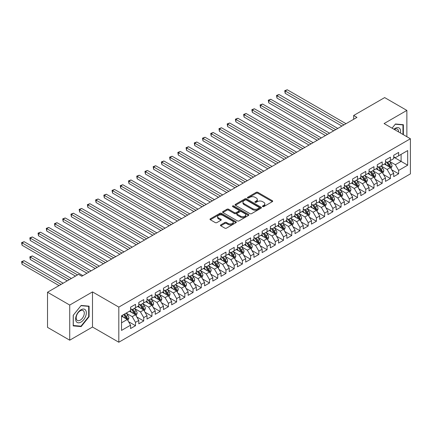 <?xml version="1.0" encoding="UTF-8"?>
<svg xmlns="http://www.w3.org/2000/svg" width="432" height="432" viewBox="0 0 432 432"><rect width="100%" height="100%" fill="white"/><g stroke="black" fill="none" stroke-linecap="round" stroke-linejoin="round"><path stroke-width="0.65" d="M262.656 206.604A0.799 0.459 0 0 0 263.785 206.604L272.36 201.658A1.139 0.659 0 0 0 272.695 201.188A1.139 0.659 0 0 0 272.36 200.723L257.834 192.337A1.139 0.659 0 0 0 256.219 192.337L247.644 197.289A0.799 0.459 0 0 0 247.406 197.613A0.799 0.459 0 0 0 247.644 197.937A0.799 0.459 0 0 0 248.773 197.937L249.885 197.3A3.65 2.111 0 0 1 255.047 197.3L256.257 197.996A3.65 2.111 0 0 1 257.332 199.487A3.65 2.111 0 0 1 256.257 200.977L255.15 201.62A0.799 0.459 0 0 0 254.918 201.944A0.799 0.459 0 0 0 255.15 202.273A0.799 0.459 0 0 0 256.279 202.273L257.391 201.631A3.65 2.111 0 0 1 262.553 201.631L263.763 202.333A3.65 2.111 0 0 1 264.838 203.823A3.65 2.111 0 0 1 263.763 205.313L262.656 205.956A0.799 0.459 0 0 0 262.424 206.28A0.799 0.459 0 0 0 262.656 206.604L262.656 205.956M220.784 224.861A1.139 0.659 0 0 0 220.45 225.326A1.139 0.659 0 0 0 220.784 225.796L224.861 228.145A1.139 0.659 0 0 0 226.476 228.145L236.002 222.647A1.139 0.659 0 0 0 236.336 222.183A1.139 0.659 0 0 0 236.002 221.719L221.47 213.327A1.139 0.659 0 0 0 219.856 213.327L210.335 218.83A1.139 0.659 0 0 0 210.001 219.294A1.139 0.659 0 0 0 210.335 219.758L215.255 222.604A1.139 0.659 0 0 0 216.869 222.604L220.946 220.25A1.139 0.659 0 0 0 221.281 219.78A1.139 0.659 0 0 0 220.946 219.316L218.506 217.906A3.051 1.76 0 0 1 217.609 216.659A3.051 1.76 0 0 1 219.494 215.033A3.051 1.76 0 0 1 222.826 215.411L232.389 220.936A3.051 1.76 0 0 1 233.28 222.183A3.051 1.76 0 0 1 231.395 223.808A3.051 1.76 0 0 1 228.069 223.43L226.476 222.507A1.139 0.659 0 0 0 224.861 222.507L220.784 224.861L220.784 225.796M69.719 305.057L69.719 340.189L92.497 327.035L92.497 291.908L69.719 305.057L47.52 292.237L78.521 274.342L81.81 276.237L356.951 117.385L353.662 115.49L353.662 119.286M92.497 291.908L118.811 307.098L410.4 138.753L410.4 173.88L118.811 342.23L118.811 307.098M406.863 136.712L406.863 110.408L384.086 123.557L410.4 138.753M406.863 110.408L384.664 97.589L353.662 115.49M249.966 213.656A1.139 0.659 0 0 0 251.575 213.656L261.101 208.154A1.139 0.659 0 0 0 261.436 207.689A1.139 0.659 0 0 0 261.101 207.225L246.575 198.833A1.139 0.659 0 0 0 244.96 198.833L235.435 204.336A1.139 0.659 0 0 0 235.1 204.8A1.139 0.659 0 0 0 235.435 205.265L249.966 213.656M232.972 206.777A0.799 0.459 0 0 1 233.782 206.89L233.782 205.94L248.551 214.472A1.139 0.659 0 0 1 248.886 214.936A1.139 0.659 0 0 1 248.551 215.401L239.026 220.903A1.139 0.659 0 0 1 237.411 220.903L222.885 212.512L222.885 211.583A1.139 0.659 0 0 0 222.55 212.047A1.139 0.659 0 0 0 222.885 212.512M222.885 211.583L226.962 209.228A1.139 0.659 0 0 1 228.577 209.228L234.468 212.63A1.139 0.659 0 0 0 236.083 212.63L238.783 211.07A1.139 0.659 0 0 0 239.117 210.6A1.139 0.659 0 0 0 238.783 210.136L232.648 206.593A0.799 0.459 0 0 1 232.416 206.269A0.799 0.459 0 0 1 232.907 205.843A0.799 0.459 0 0 1 233.782 205.94M393.709 157.124L401.107 161.395L401.107 154.37L407.684 150.574L398.639 155.795L398.639 152.426L393.709 155.272L393.709 158.641L390.42 160.542L390.42 157.172L385.484 160.018L385.484 163.388L382.196 165.289L382.196 161.919L377.26 164.765L377.26 168.14L373.972 170.035L373.972 166.666L369.036 169.517L369.036 172.886L365.747 174.782L365.747 171.412L360.817 174.263L360.817 177.633L357.529 179.534L357.529 176.159L352.593 179.01L352.593 182.38L349.304 184.28L349.304 180.911L344.369 183.757L344.369 187.126L341.08 189.027L341.08 185.657L336.145 188.503L336.145 191.873L332.856 193.774L332.856 190.404L327.926 193.25L327.926 196.625L324.632 198.52L324.632 195.151L319.702 198.002L319.702 201.371L316.413 203.267L316.413 199.897L311.477 202.748L311.477 206.118L308.189 208.019L308.189 204.644L303.253 207.495L303.253 210.865L299.965 212.765L299.965 209.396L295.029 212.242L295.029 215.611L291.74 217.512L291.74 214.142L286.81 216.988L286.81 220.358L283.522 222.259L283.522 218.889L278.586 221.735L278.586 225.11L275.297 227.005L275.297 223.636L270.362 226.487L270.362 229.856L267.073 231.752L267.073 228.382L262.138 231.233L262.138 234.603L258.849 236.504L258.849 233.129L253.919 235.98L253.919 239.35L250.625 241.25L250.625 237.881L245.695 240.727L245.695 244.096L242.406 245.997L242.406 242.627L237.47 245.473L237.47 248.843L234.182 250.744L234.182 247.374L229.246 250.22L229.246 253.595L225.958 255.49L225.958 252.121L221.022 254.972L221.022 258.341L217.733 260.237L217.733 256.867L212.803 259.718L212.803 263.088L209.515 264.989L209.515 261.614L204.579 264.465L204.579 267.835L201.29 269.735L201.29 266.366L196.355 269.212L196.355 272.581L193.066 274.482L193.066 271.112L188.131 273.958L188.131 277.333L184.842 279.229L184.842 275.859L179.912 278.705L179.912 282.08L176.618 283.975L176.618 280.606L171.688 283.457L171.688 286.826L168.399 288.727L168.399 285.352L163.463 288.203L163.463 291.573L160.175 293.474L160.175 290.099L155.239 292.95L155.239 296.32L151.951 298.22L151.951 294.851L147.015 297.697L147.015 301.066L143.726 302.967L143.726 299.597L138.796 302.443L138.796 305.818L135.508 307.714L135.508 304.344L130.572 307.19L130.572 310.565L121.527 315.787L121.527 330.41L130.572 325.188L127.283 319.491L121.527 316.165M407.684 150.574L407.684 165.197L398.639 170.419L395.35 164.722L389.389 161.276M391.694 169.776L398.639 173.788L398.639 170.419M398.639 173.788L393.709 176.634L393.709 173.264L390.42 175.165L387.131 169.468L381.17 166.023M383.47 174.523L390.42 178.535L390.42 175.165M390.42 178.535L385.484 181.386L385.484 178.011L382.196 179.912L378.907 174.215L372.946 170.775M375.246 179.269L382.196 183.281L382.196 179.912M382.196 183.281L377.26 186.133L377.26 182.763L373.972 184.658L370.683 178.961L364.721 175.522M367.022 184.021L373.972 188.028L373.972 184.658M373.972 188.028L369.036 190.879L369.036 187.51L365.747 189.405L362.459 183.708L356.497 180.268M358.803 188.768L365.747 192.78L365.747 189.405M365.747 192.78L360.817 195.626L360.817 192.256L357.529 194.157L354.235 188.46L348.273 185.015M350.579 193.514L357.529 197.527L357.529 194.157M357.529 197.527L352.593 200.372L352.593 197.003L349.304 198.904L346.016 193.207L340.054 189.761M342.355 198.261L349.304 202.273L349.304 198.904M349.304 202.273L344.369 205.119L344.369 201.749L341.08 203.65L337.792 197.953L331.83 194.508M334.13 203.008L341.08 207.02L341.08 203.65M341.08 207.02L336.145 209.871L336.145 206.496L332.856 208.397L329.567 202.7L323.606 199.26M325.906 207.754L332.856 211.766L332.856 208.397M332.856 211.766L327.926 214.618L327.926 211.248L324.632 213.143L321.343 207.446L315.382 204.007M317.687 212.506L324.632 216.513L324.632 213.143M324.632 216.513L319.702 219.364L319.702 215.995L316.413 217.89L313.124 212.193L307.157 208.753M309.463 217.253L316.413 221.265L316.413 217.89M316.413 221.265L311.477 224.111L311.477 220.741L308.189 222.642L304.9 216.945L298.939 213.5M301.239 221.999L308.189 226.012L308.189 222.642M308.189 226.012L303.253 228.857L303.253 225.488L299.965 227.389L296.676 221.692L290.714 218.246M293.015 226.746L299.965 230.758L299.965 227.389M299.965 230.758L295.029 233.604L295.029 230.234L291.74 232.135L288.452 226.438L282.49 222.993M284.796 231.493L291.74 235.505L291.74 232.135M291.74 235.505L286.81 238.356L286.81 234.981L283.522 236.882L280.228 231.185L274.266 227.745M276.572 236.239L283.522 240.251L283.522 236.882M283.522 240.251L278.586 243.103L278.586 239.733L275.297 241.628L272.009 235.931L266.047 232.492M268.348 240.991L275.297 244.998L275.297 241.628M275.297 244.998L270.362 247.849L270.362 244.48L267.073 246.375L263.785 240.678L257.823 237.238M260.123 245.738L267.073 249.75L267.073 246.375M267.073 249.75L262.138 252.596L262.138 249.226L258.849 251.127L255.56 245.43L249.599 241.985M251.899 250.484L258.849 254.497L258.849 251.127M258.849 254.497L253.919 257.342L253.919 253.973L250.625 255.874L247.336 250.177L241.375 246.731M243.68 255.231L250.625 259.243L250.625 255.874M250.625 259.243L245.695 262.089L245.695 258.719L242.406 260.62L239.117 254.923L233.15 251.478M235.456 259.978L242.406 263.99L242.406 260.62M242.406 263.99L237.47 266.841L237.47 263.466L234.182 265.367L230.893 259.67L224.932 256.23M227.232 264.724L234.182 268.736L234.182 265.367M234.182 268.736L229.246 271.588L229.246 268.218L225.958 270.113L222.669 264.416L216.707 260.977M219.008 269.476L225.958 273.483L225.958 270.113M225.958 273.483L221.022 276.334L221.022 272.965L217.733 274.86L214.445 269.163L208.483 265.723M210.789 274.223L217.733 278.235L217.733 274.86M217.733 278.235L212.803 281.081L212.803 277.711L209.515 279.612L206.221 273.915L200.259 270.47M202.565 278.969L209.515 282.982L209.515 279.612M209.515 282.982L204.579 285.827L204.579 282.458L201.29 284.359L198.002 278.662L192.04 275.216M194.341 283.716L201.29 287.728L201.29 284.359M201.29 287.728L196.355 290.574L196.355 287.204L193.066 289.105L189.778 283.408L183.816 279.963M186.116 288.463L193.066 292.475L193.066 289.105M193.066 292.475L188.131 295.326L188.131 291.951L184.842 293.852L181.553 288.155L175.592 284.715M177.892 293.209L184.842 297.221L184.842 293.852M184.842 297.221L179.912 300.073L179.912 296.703L176.618 298.598L173.329 292.901L167.368 289.462M169.673 297.961L176.618 301.968L176.618 298.598M176.618 301.968L171.688 304.819L171.688 301.45L168.399 303.345L165.11 297.648L159.143 294.208M161.449 302.708L168.399 306.72L168.399 303.345M168.399 306.72L163.463 309.566L163.463 306.196L160.175 308.097L156.886 302.4L150.925 298.955M153.225 307.454L160.175 311.467L160.175 308.097M160.175 311.467L155.239 314.312L155.239 310.943L151.951 312.844L148.662 307.147L142.7 303.701M145.001 312.201L151.951 316.213L151.951 312.844M151.951 316.213L147.015 319.059L147.015 315.689L143.726 317.59L140.438 311.893L134.476 308.448M136.782 316.948L143.726 320.96L143.726 317.59M143.726 320.96L138.796 323.811L138.796 320.436L135.508 322.337L132.214 316.64L126.252 313.2M128.558 321.694L135.508 325.706L135.508 322.337M135.508 325.706L130.572 328.558L130.572 325.188M130.572 308.664L132.214 309.614L135.508 307.714M121.527 322.812L127.283 319.491M138.796 303.917L140.438 304.868L143.726 302.967M132.214 316.64L135.508 314.739L129.422 311.229M138.796 320.436L135.508 314.739M147.015 299.171L148.662 300.121L151.951 298.22M140.438 311.893L143.726 309.992L137.641 306.482M147.015 315.689L143.726 309.992M155.239 294.424L156.886 295.369L160.175 293.474M148.662 307.147L151.951 305.246L145.865 301.73M155.239 310.943L151.951 305.246M163.463 289.672L165.11 290.623L168.399 288.727M156.886 302.4L160.175 300.499L154.089 296.984M163.463 306.196L160.175 300.499M171.688 284.926L173.329 285.876L176.618 283.975M165.11 297.648L168.399 295.753L162.313 292.237M171.688 301.45L168.399 295.753M179.912 280.179L181.553 281.129L184.842 279.229M173.329 292.901L176.618 291.006L170.537 287.491M179.912 296.703L176.618 291.006M188.131 275.432L189.778 276.383L193.066 274.482M181.553 288.155L184.842 286.254L178.756 282.744M188.131 291.951L184.842 286.254M196.355 270.686L198.002 271.636L201.29 269.735M189.778 283.408L193.066 281.507L186.98 277.997M196.355 287.204L193.066 281.507M204.579 265.939L206.221 266.884L209.515 264.989M198.002 278.662L201.29 276.761L195.205 273.245M204.579 282.458L201.29 276.761M212.803 261.187L214.445 262.138L217.733 260.237M206.221 273.915L209.515 272.014L203.429 268.499M212.803 277.711L209.515 272.014M221.022 256.441L222.669 257.391L225.958 255.49M214.445 269.163L217.733 267.268L211.648 263.752M221.022 272.965L217.733 267.268M229.246 251.694L230.893 252.644L234.182 250.744M222.669 264.416L225.958 262.521L219.872 259.006M229.246 268.218L225.958 262.521M237.47 246.947L239.117 247.898L242.406 245.997M230.893 259.67L234.182 257.769L228.096 254.259M237.47 263.466L234.182 257.769M245.695 242.201L247.336 243.151L250.625 241.25M239.117 254.923L242.406 253.022L236.32 249.512M245.695 258.719L242.406 253.022M253.919 237.454L255.56 238.399L258.849 236.504M247.336 250.177L250.625 248.276L244.544 244.76M253.919 253.973L250.625 248.276M262.138 232.702L263.785 233.653L267.073 231.752M255.56 245.43L258.849 243.529L252.763 240.014M262.138 249.226L258.849 243.529M270.362 227.956L272.009 228.906L275.297 227.005M263.785 240.678L267.073 238.783L260.987 235.267M270.362 244.48L267.073 238.783M278.586 223.209L280.228 224.159L283.522 222.259M272.009 235.931L275.297 234.036L269.212 230.521M278.586 239.733L275.297 234.036M286.81 218.462L288.452 219.413L291.74 217.512M280.228 231.185L283.522 229.284L277.436 225.774M286.81 234.981L283.522 229.284M295.029 213.716L296.676 214.661L299.965 212.765M288.452 226.438L291.74 224.537L285.655 221.027M295.029 230.234L291.74 224.537M303.253 208.964L304.9 209.914L308.189 208.019M296.676 221.692L299.965 219.791L293.879 216.275M303.253 225.488L299.965 219.791M311.477 204.217L313.124 205.168L316.413 203.267M304.9 216.945L308.189 215.044L302.103 211.529M311.477 220.741L308.189 215.044M319.702 199.471L321.343 200.421L324.632 198.52M313.124 212.193L316.413 210.298L310.327 206.782M319.702 215.995L316.413 210.298M327.926 194.724L329.567 195.674L332.856 193.774M321.343 207.446L324.632 205.551L318.551 202.036M327.926 211.248L324.632 205.551M336.145 189.977L337.792 190.928L341.08 189.027M329.567 202.7L332.856 200.799L326.77 197.289M336.145 206.496L332.856 200.799M344.369 185.231L346.016 186.176L349.304 184.28M337.792 197.953L341.08 196.052L334.994 192.542M344.369 201.749L341.08 196.052M352.593 180.479L354.235 181.429L357.529 179.534M346.016 193.207L349.304 191.306L343.219 187.79M352.593 197.003L349.304 191.306M360.817 175.732L362.459 176.683L365.747 174.782M354.235 188.46L357.529 186.559L351.443 183.044M360.817 192.256L357.529 186.559M369.036 170.986L370.683 171.936L373.972 170.035M362.459 183.708L365.747 181.813L359.662 178.297M369.036 187.51L365.747 181.813M377.26 166.239L378.907 167.189L382.196 165.289M370.683 178.961L373.972 177.066L367.886 173.551M377.26 182.763L373.972 177.066M385.484 161.492L387.131 162.443L390.42 160.542M378.907 174.215L382.196 172.314L376.11 168.804M385.484 178.011L382.196 172.314M393.709 156.746L395.35 157.691L398.639 155.795M387.131 169.468L390.42 167.567L384.334 164.057M393.709 173.264L390.42 167.567M47.52 292.237L47.52 327.37L69.719 340.189M92.497 327.035L118.811 342.23M395.35 164.722L401.107 161.395L407.684 165.197M403.369 134.692L403.369 124.702L395.437 123.995L392.078 128.169M89.084 316.732L89.084 306.153L81.151 305.44L73.213 315.311L73.213 325.895L81.151 326.603L89.084 316.732L88.673 316.494M262.975 206.717L263.763 206.264A3.65 2.111 0 0 0 264.838 204.773L264.838 203.823M257.332 199.487L257.332 200.437A3.65 2.111 0 0 1 256.257 201.928L255.469 202.387M272.36 200.723L272.36 201.658L257.834 193.282A1.139 0.659 0 0 0 256.219 193.282L247.963 198.05M261.085 208.165L246.575 199.784A1.139 0.659 0 0 0 244.96 199.784L235.451 205.276M259.087 208.013A0.799 0.459 0 0 0 259.319 207.689A0.799 0.459 0 0 0 259.087 207.365L246.332 200A0.799 0.459 0 0 0 245.203 200L244.031 200.675A3.65 2.111 0 0 0 242.962 202.165A3.65 2.111 0 0 0 244.031 203.661L252.747 208.694A3.65 2.111 0 0 0 257.915 208.694L259.087 208.013L259.087 208.964A0.799 0.459 0 0 0 259.319 208.64L259.319 207.689M242.962 202.165L242.962 203.116A3.65 2.111 0 0 0 244.031 204.606L244.031 203.661M259.087 208.964L257.915 209.639A3.65 2.111 0 0 1 252.747 209.639L244.031 204.606M222.901 212.522L226.962 210.179L226.962 209.228M239.117 210.6L239.117 211.55A1.139 0.659 0 0 1 238.783 212.02L236.083 213.581A1.139 0.659 0 0 1 234.468 213.581L228.577 210.179A1.139 0.659 0 0 0 226.962 210.179M233.782 206.89L248.535 215.411M240.581 216.157A3.051 1.76 0 0 0 243.907 216.54A3.051 1.76 0 0 0 245.792 214.915A3.051 1.76 0 0 0 244.901 213.667L241.531 211.723A1.139 0.659 0 0 0 239.917 211.723L237.211 213.284A1.139 0.659 0 0 0 236.876 213.748A1.139 0.659 0 0 0 237.211 214.213L240.581 216.157L240.581 217.107A3.051 1.76 0 0 0 243.907 217.49A3.051 1.76 0 0 0 245.792 215.86L245.792 214.915M236.876 213.748L236.876 214.699A1.139 0.659 0 0 0 237.211 215.163L237.211 214.213M240.581 217.107L237.211 215.163M233.28 222.183L233.28 223.133A3.051 1.76 0 0 1 231.395 224.759A3.051 1.76 0 0 1 228.069 224.381L226.476 223.457A1.139 0.659 0 0 0 224.861 223.457L220.801 225.801M217.609 216.659L217.609 217.609A3.051 1.76 0 0 0 218.506 218.857L218.506 217.906M220.93 220.255L218.506 218.857M235.985 222.658L221.47 214.277A1.139 0.659 0 0 0 219.856 214.277L210.346 219.769M80.314 326.117L81.151 326.603M391.025 168.62L392.045 166.136A3.083 1.777 -120 0 0 391.063 163.512L389.313 161.179M386.532 165.326L385.204 163.55M285.19 112.32L325.458 135.572L268.742 102.827L268.742 100.451L270.799 99.268L329.567 133.196M389.837 167.233L390.382 166.266A3.083 1.777 -120 0 0 389.502 164.414L387.752 162.081M386.759 162.227L388.913 165.105A1.571 0.907 60 0 1 389.2 165.58L390.382 166.266M386.213 161.914L388.514 164.981A3.083 1.777 60 0 1 389.394 166.833L389.459 167.011M343.958 124.886L285.19 90.958L287.242 89.77L346.016 123.703M341.901 126.074L285.19 93.334L285.19 90.958L284.737 90.698L287.242 89.77M285.19 93.334L284.737 90.698M382.806 173.372L383.821 170.883A3.083 1.777 -120 0 0 382.838 168.259L381.094 165.926M378.308 170.073L376.979 168.302M276.966 117.067L317.234 140.319L260.518 107.573L260.518 105.203L262.575 104.015L321.343 137.943M381.613 171.979L382.158 171.013A3.083 1.777 -120 0 0 381.278 169.16L379.528 166.828M378.535 166.973L380.689 169.852A1.571 0.907 60 0 1 380.975 170.332L382.158 171.013M377.989 166.66L380.29 169.727A3.083 1.777 60 0 1 381.17 171.585L381.235 171.763M374.582 178.119L375.602 175.63A3.083 1.777 -120 0 0 374.614 173.005L372.87 170.672M370.084 174.82L368.761 173.048M268.742 121.819L309.01 145.066L252.299 112.32L252.299 109.949L254.351 108.761L313.124 142.69M373.394 176.726L373.934 175.759A3.083 1.777 -120 0 0 373.054 173.907L371.309 171.574M370.31 171.72L372.47 174.598A1.571 0.907 60 0 1 372.751 175.079L373.934 175.759M369.77 171.407L372.065 174.479A3.083 1.777 60 0 1 372.951 176.332L373.01 176.51M335.734 129.638L276.966 95.704L279.023 94.516L337.792 128.45M333.677 130.82L276.966 98.08L276.966 95.704L276.512 95.445L279.023 94.516M276.966 98.08L276.512 95.445M327.51 134.384L268.288 100.192L270.799 99.268M268.742 102.827L268.288 100.192M400.448 133.007A7.56 4.363 120 0 0 399.897 128.72A7.56 4.363 120 0 0 393.952 129.254M398.563 131.917A5.724 3.305 120 0 0 398.023 129.686A5.724 3.305 120 0 0 397.381 129.087A5.724 3.305 120 0 0 394.34 129.481M395.253 124.216L402.959 124.913L402.959 134.455M402.451 124.621L402.959 124.913M392.094 128.18L395.269 124.227M76.356 321.689A7.56 4.363 120 0 0 83.657 319.729A7.56 4.363 120 0 0 85.617 310.171A7.56 4.363 120 0 0 78.316 312.125A7.56 4.363 120 0 0 76.356 321.689M76.734 319.853A5.724 3.305 120 0 0 77.377 320.452A5.724 3.305 120 0 0 82.701 317.779A5.724 3.305 120 0 0 83.743 311.137A5.724 3.305 120 0 0 83.101 310.538A5.724 3.305 120 0 0 77.771 313.211A5.724 3.305 120 0 0 76.734 319.853M80.989 305.678L88.673 306.364L88.673 316.613L80.989 326.182L73.3 325.49L73.3 315.241L80.973 305.667M88.166 306.067L88.673 306.364M366.358 182.866L367.378 180.376A3.083 1.777 -120 0 0 366.395 177.752L364.646 175.419M361.865 179.566L360.536 177.795M260.518 126.565L300.785 149.812L244.075 117.067L244.075 114.696L246.127 113.508L304.9 147.436M365.17 181.478L365.715 180.506A3.083 1.777 -120 0 0 364.829 178.654L363.085 176.321M362.086 176.467L364.246 179.35A1.571 0.907 60 0 1 364.532 179.825L365.715 180.506M361.546 176.153L363.847 179.226A3.083 1.777 60 0 1 364.727 181.078L364.786 181.256M358.133 187.612L359.154 185.123A3.083 1.777 -120 0 0 358.171 182.498L356.422 180.171M353.641 184.313L352.312 182.542M252.299 131.312L292.567 154.559L235.85 121.819L235.85 119.443L237.908 118.255L296.676 152.188M356.945 186.224L357.491 185.258A3.083 1.777 -120 0 0 356.611 183.4L354.861 181.073M353.862 181.213L356.022 184.097A1.571 0.907 60 0 1 356.308 184.572L357.491 185.258M353.322 180.905L355.622 183.973A3.083 1.777 60 0 1 356.503 185.825L356.567 186.003M319.291 139.131L260.069 104.938L262.575 104.015M260.518 107.573L260.069 104.938M311.067 143.878L251.845 109.685L254.351 108.761M252.299 112.32L251.845 109.685M349.909 192.359L350.93 189.869A3.083 1.777 -120 0 0 349.947 187.25L348.203 184.918M345.416 189.065L344.088 187.288M244.075 136.058L284.342 159.305L227.626 126.565L227.626 124.189L229.684 123.001L288.452 156.935M348.721 190.971L349.267 190.004A3.083 1.777 -120 0 0 348.386 188.152L346.637 185.819M345.643 185.965L347.798 188.843A1.571 0.907 60 0 1 348.084 189.319L349.267 190.004M345.098 185.652L347.398 188.719A3.083 1.777 60 0 1 348.278 190.571L348.343 190.75M302.843 148.624L243.621 114.431L246.127 113.508M244.075 117.067L243.621 114.431M341.69 197.105L342.706 194.621A3.083 1.777 -120 0 0 341.723 191.997L339.979 189.664M337.192 193.811L335.864 192.035M235.85 140.805L276.118 164.057L219.402 131.312L219.402 128.936L221.459 127.753L280.228 161.681M340.497 195.718L341.042 194.751A3.083 1.777 -120 0 0 340.162 192.899L338.413 190.566M337.419 190.712L339.574 193.59A1.571 0.907 60 0 1 339.86 194.065L341.042 194.751M336.874 190.399L339.174 193.466A3.083 1.777 60 0 1 340.06 195.318L340.119 195.502M294.619 153.371L235.397 119.183L237.908 118.255M235.85 121.819L235.397 119.183M333.466 201.857L334.487 199.368A3.083 1.777 -120 0 0 333.504 196.744L331.754 194.411M328.973 198.558L327.645 196.787M227.626 145.552L267.894 168.804L211.183 136.058L211.183 133.688L213.235 132.5L272.009 166.428M332.278 200.464L332.824 199.498A3.083 1.777 -120 0 0 331.938 197.645L330.194 195.313M329.195 195.458L331.355 198.337A1.571 0.907 60 0 1 331.636 198.817L332.824 199.498M328.655 195.145L330.95 198.212A3.083 1.777 60 0 1 331.835 200.07L331.895 200.248M286.394 158.123L227.173 123.93L229.684 123.001M227.626 126.565L227.173 123.93M325.242 206.604L326.263 204.115A3.083 1.777 -120 0 0 325.28 201.49L323.53 199.157M320.749 203.305L319.421 201.533M219.402 150.304L259.67 173.551L202.959 140.805L202.959 138.434L205.016 137.246L263.785 171.175M324.054 205.211L324.599 204.244A3.083 1.777 -120 0 0 323.714 202.392L321.97 200.059M320.971 200.205L323.131 203.083A1.571 0.907 60 0 1 323.417 203.564L324.599 204.244M320.431 199.892L322.731 202.964A3.083 1.777 60 0 1 323.611 204.817L323.676 204.995M278.176 162.869L218.954 128.677L221.459 127.753M219.402 131.312L218.954 128.677M317.018 211.351L318.038 208.861A3.083 1.777 -120 0 0 317.056 206.237L315.306 203.904M312.525 208.051L311.197 206.28M211.183 155.05L251.451 178.297L194.735 145.552L194.735 143.181L196.792 141.993L255.56 175.921M315.83 209.963L316.375 208.991A3.083 1.777 -120 0 0 315.495 207.139L313.745 204.806M312.752 204.952L314.906 207.835A1.571 0.907 60 0 1 315.193 208.31L316.375 208.991M312.206 204.638L314.507 207.711A3.083 1.777 60 0 1 315.387 209.563L315.452 209.741M269.951 167.616L210.73 133.423L213.235 132.5M211.183 136.058L210.73 133.423M308.799 216.097L309.814 213.608A3.083 1.777 -120 0 0 308.831 210.983L307.087 208.656M304.301 212.798L302.972 211.027M202.959 159.797L243.227 183.044L186.511 150.304L186.511 147.928L188.568 146.74L247.336 180.673M307.606 214.709L308.151 213.743A3.083 1.777 -120 0 0 307.271 211.885L305.521 209.558M304.528 209.698L306.682 212.582A1.571 0.907 60 0 1 306.968 213.057L308.151 213.743M303.982 209.39L306.283 212.458A3.083 1.777 60 0 1 307.163 214.31L307.228 214.488M261.727 172.363L202.505 138.17L205.016 137.246M202.959 140.805L202.505 138.17M300.575 220.844L301.595 218.354A3.083 1.777 -120 0 0 300.607 215.735L298.863 213.403M296.077 217.55L294.754 215.773M194.735 164.543L235.003 187.79L178.292 155.05L178.292 152.674L180.344 151.486L239.117 185.42M299.387 219.456L299.927 218.489A3.083 1.777 -120 0 0 299.047 216.637L297.302 214.304M296.303 214.45L298.463 217.328A1.571 0.907 60 0 1 298.744 217.804L299.927 218.489M295.763 214.137L298.058 217.204A3.083 1.777 60 0 1 298.944 219.056L299.003 219.235M253.503 177.109L194.281 142.916L196.792 141.993M194.735 145.552L194.281 142.916M292.351 225.59L293.371 223.106A3.083 1.777 -120 0 0 292.388 220.482L290.639 218.149M287.858 222.296L286.529 220.52M186.511 169.29L226.778 192.542L170.068 159.797L170.068 157.421L172.12 156.238L230.893 190.166M291.163 224.203L291.708 223.236A3.083 1.777 -120 0 0 290.822 221.384L289.078 219.051M288.079 219.197L290.239 222.075A1.571 0.907 60 0 1 290.525 222.55L291.708 223.236M287.539 218.884L289.84 221.951A3.083 1.777 60 0 1 290.72 223.803L290.779 223.987M245.284 181.856L186.062 147.668L188.568 146.74M186.511 150.304L186.062 147.668M284.126 230.342L285.147 227.853A3.083 1.777 -120 0 0 284.164 225.229L282.415 222.896M279.634 227.043L278.305 225.272M178.292 174.037L218.56 197.289L161.843 164.543L161.843 162.173L163.901 160.985L222.669 194.913M282.938 228.949L283.484 227.983A3.083 1.777 -120 0 0 282.604 226.13L280.854 223.798M279.855 223.943L282.015 226.822A1.571 0.907 60 0 1 282.301 227.302L283.484 227.983M279.315 223.63L281.615 226.697A3.083 1.777 60 0 1 282.496 228.555L282.56 228.733M237.06 186.608L177.838 152.415L180.344 151.486M178.292 155.05L177.838 152.415M275.902 235.089L276.923 232.6A3.083 1.777 -120 0 0 275.94 229.975L274.196 227.642M271.409 231.79L270.081 230.018M170.068 178.789L210.335 202.036L153.619 169.29L153.619 166.919L155.677 165.731L214.445 199.66M274.714 233.696L275.26 232.729A3.083 1.777 -120 0 0 274.379 230.877L272.63 228.544M271.636 228.69L273.791 231.574A1.571 0.907 60 0 1 274.077 232.049L275.26 232.729M271.091 228.377L273.391 231.449A3.083 1.777 60 0 1 274.271 233.302L274.336 233.48M228.836 191.354L169.614 157.162L172.12 156.238M170.068 159.797L169.614 157.162M267.683 239.836L268.699 237.346A3.083 1.777 -120 0 0 267.716 234.722L265.972 232.389M263.185 236.536L261.857 234.765M161.843 183.535L202.111 206.782L145.395 174.037L145.395 171.666L147.452 170.478L206.221 204.406M266.49 238.448L267.035 237.476A3.083 1.777 -120 0 0 266.155 235.624L264.406 233.291M263.412 233.437L265.567 236.32A1.571 0.907 60 0 1 265.853 236.795L267.035 237.476M262.867 233.123L265.167 236.196A3.083 1.777 60 0 1 266.053 238.048L266.112 238.226M220.612 196.101L161.39 161.908L163.901 160.985M161.843 164.543L161.39 161.908M259.459 244.582L260.48 242.093A3.083 1.777 -120 0 0 259.497 239.468L257.747 237.141M254.966 241.283L253.638 239.512M153.619 188.282L193.887 211.529L137.176 178.789L137.176 176.413L139.228 175.225L198.002 209.158M258.271 243.194L258.817 242.228A3.083 1.777 -120 0 0 257.931 240.37L256.187 238.043M255.188 238.183L257.348 241.067A1.571 0.907 60 0 1 257.629 241.542L258.817 242.228M254.648 237.875L256.943 240.943A3.083 1.777 60 0 1 257.828 242.795L257.888 242.973M212.387 200.848L153.166 166.655L155.677 165.731M153.619 169.29L153.166 166.655M251.235 249.329L252.256 246.839A3.083 1.777 -120 0 0 251.273 244.22L249.523 241.888M246.742 246.035L245.414 244.258M145.395 193.028L185.663 216.275L128.952 183.535L128.952 181.159L131.009 179.971L189.778 213.905M250.047 247.941L250.592 246.974A3.083 1.777 -120 0 0 249.707 245.122L247.963 242.789M246.964 242.935L249.124 245.813A1.571 0.907 60 0 1 249.41 246.289L250.592 246.974M246.424 242.622L248.724 245.689A3.083 1.777 60 0 1 249.604 247.541L249.669 247.72M204.169 205.594L144.947 171.401L147.452 170.478M145.395 174.037L144.947 171.401M243.011 254.075L244.031 251.591A3.083 1.777 -120 0 0 243.049 248.967L241.299 246.634M238.518 250.781L237.19 249.005M137.176 197.775L177.444 221.027L120.728 188.282L120.728 185.906L122.785 184.723L181.553 218.651M241.823 252.688L242.368 251.721A3.083 1.777 -120 0 0 241.488 249.869L239.738 247.536M238.745 247.682L240.899 250.56A1.571 0.907 60 0 1 241.186 251.035L242.368 251.721M238.199 247.369L240.5 250.436A3.083 1.777 60 0 1 241.38 252.288L241.445 252.472M195.944 210.341L136.723 176.153L139.228 175.225M137.176 178.789L136.723 176.153M234.792 258.827L235.807 256.338A3.083 1.777 -120 0 0 234.824 253.714L233.08 251.381M230.294 255.528L228.965 253.757M128.952 202.527L169.22 225.774L112.504 193.028L112.504 190.658L114.561 189.47L173.329 223.398M233.599 257.434L234.144 256.468A3.083 1.777 -120 0 0 233.264 254.615L231.514 252.283M230.521 252.428L232.675 255.307A1.571 0.907 60 0 1 232.961 255.787L234.144 256.468M229.975 252.115L232.276 255.182A3.083 1.777 60 0 1 233.156 257.04L233.221 257.218M187.72 215.093L128.498 180.9L131.009 179.971M128.952 183.535L128.498 180.9M226.568 263.574L227.588 261.085A3.083 1.777 -120 0 0 226.6 258.46L224.856 256.127M222.07 260.275L220.747 258.503M120.728 207.274L160.996 230.521L104.285 197.775L104.285 195.404L106.337 194.216L165.11 228.145M225.38 262.181L225.92 261.214A3.083 1.777 -120 0 0 225.04 259.362L223.295 257.029M222.296 257.175L224.451 260.059A1.571 0.907 60 0 1 224.737 260.534L225.92 261.214M221.756 256.862L224.051 259.934A3.083 1.777 60 0 1 224.937 261.787L224.996 261.965M179.496 219.839L120.274 185.647L122.785 184.723M120.728 188.282L120.274 185.647M218.344 268.321L219.364 265.831A3.083 1.777 -120 0 0 218.381 263.207L216.632 260.874M213.851 265.021L212.522 263.25M112.504 212.02L152.771 235.267L96.061 202.522L96.061 200.151L98.113 198.963L156.886 232.891M217.156 266.933L217.701 265.961A3.083 1.777 -120 0 0 216.815 264.109L215.071 261.776M214.072 261.922L216.232 264.805A1.571 0.907 60 0 1 216.518 265.28L217.701 265.961M213.532 261.608L215.833 264.681A3.083 1.777 60 0 1 216.713 266.533L216.772 266.711M171.277 224.586L112.055 190.393L114.561 189.47M112.504 193.028L112.055 190.393M210.119 273.067L211.14 270.578A3.083 1.777 -120 0 0 210.157 267.953L208.408 265.626M205.627 269.768L204.298 267.997M104.285 216.767L144.553 240.014L87.836 207.274L87.836 204.898L89.894 203.71L148.662 237.643M208.931 271.679L209.477 270.713A3.083 1.777 -120 0 0 208.597 268.855L206.847 266.528M205.848 266.668L208.008 269.552A1.571 0.907 60 0 1 208.294 270.027L209.477 270.713M205.308 266.36L207.608 269.428A3.083 1.777 60 0 1 208.489 271.28L208.553 271.458M163.053 229.333L103.831 195.14L106.337 194.216M104.285 197.775L103.831 195.14M201.895 277.814L202.916 275.324A3.083 1.777 -120 0 0 201.933 272.705L200.189 270.373M197.402 274.52L196.074 272.743M96.061 221.513L136.328 244.76L79.612 212.02L79.612 209.644L81.67 208.456L140.438 242.39M200.707 276.426L201.253 275.459A3.083 1.777 -120 0 0 200.372 273.607L198.623 271.274M197.629 271.42L199.784 274.298A1.571 0.907 60 0 1 200.07 274.774L201.253 275.459M197.084 271.107L199.384 274.174A3.083 1.777 60 0 1 200.264 276.026L200.329 276.205M193.676 282.56L194.692 280.076A3.083 1.777 -120 0 0 193.709 277.452L191.965 275.119M189.178 279.266L187.85 277.49M87.836 226.26L128.104 249.512L71.388 216.767L71.388 214.391L73.445 213.208L132.214 247.136M192.483 281.173L193.028 280.206A3.083 1.777 -120 0 0 192.148 278.354L190.399 276.021M189.405 276.167L191.56 279.045A1.571 0.907 60 0 1 191.846 279.52L193.028 280.206M188.86 275.854L191.16 278.921A3.083 1.777 60 0 1 192.046 280.773L192.105 280.957M185.452 287.312L186.473 284.823A3.083 1.777 -120 0 0 185.49 282.199L183.74 279.866M180.959 284.013L179.631 282.242M79.612 231.012L119.88 254.259L63.169 221.513L63.169 219.143L65.221 217.955L123.995 251.883M184.264 285.919L184.81 284.953A3.083 1.777 -120 0 0 183.924 283.1L182.18 280.768M181.181 280.913L183.341 283.792A1.571 0.907 60 0 1 183.622 284.272L184.81 284.953M180.641 280.6L182.936 283.667A3.083 1.777 60 0 1 183.821 285.525L183.881 285.703M177.228 292.059L178.249 289.57A3.083 1.777 -120 0 0 177.266 286.945L175.516 284.612M172.735 288.76L171.407 286.988M71.388 235.759L111.656 259.006L54.945 226.26L54.945 223.889L57.002 222.701L115.771 256.63M176.04 290.666L176.585 289.699A3.083 1.777 -120 0 0 175.7 287.847L173.956 285.514M172.957 285.66L175.117 288.544A1.571 0.907 60 0 1 175.403 289.019L176.585 289.699M172.417 285.347L174.717 288.419A3.083 1.777 60 0 1 175.597 290.272L175.662 290.45M169.004 296.806L170.024 294.316A3.083 1.777 -120 0 0 169.042 291.692L167.292 289.359M164.511 293.506L163.183 291.735M63.169 240.505L103.437 263.752L46.721 231.007L46.721 228.636L48.778 227.448L107.546 261.376M167.816 295.418L168.361 294.446A3.083 1.777 -120 0 0 167.481 292.594L165.731 290.261M164.738 290.407L166.892 293.29A1.571 0.907 60 0 1 167.179 293.765L168.361 294.446M164.192 290.093L166.493 293.166A3.083 1.777 60 0 1 167.373 295.018L167.438 295.196M160.785 301.552L161.8 299.063A3.083 1.777 -120 0 0 160.817 296.438L159.073 294.111M156.287 298.253L154.958 296.482M54.945 245.252L95.213 268.499L38.497 235.759L38.497 233.383L40.554 232.195L99.322 266.128M159.592 300.164L160.137 299.198A3.083 1.777 -120 0 0 159.257 297.34L157.507 295.013M156.514 295.159L158.668 298.037A1.571 0.907 60 0 1 158.954 298.512L160.137 299.198M155.968 294.845L158.269 297.913A3.083 1.777 60 0 1 159.149 299.765L159.214 299.943M152.561 306.299L153.581 303.809A3.083 1.777 -120 0 0 152.593 301.19L150.849 298.858M148.063 303.005L146.74 301.228M46.721 249.998L86.989 273.245L30.278 240.505L30.278 238.129L32.33 236.941L91.103 270.875M151.373 304.911L151.913 303.944A3.083 1.777 -120 0 0 151.033 302.092L149.288 299.759M148.289 299.905L150.444 302.783A1.571 0.907 60 0 1 150.73 303.259L151.913 303.944M147.749 299.592L150.044 302.659A3.083 1.777 60 0 1 150.93 304.511L150.989 304.69M154.829 234.079L95.607 199.892L98.113 198.963M96.061 202.522L95.607 199.892M146.605 238.826L87.383 204.638L89.894 203.71M87.836 207.274L87.383 204.638M138.38 243.578L79.159 209.385L81.67 208.456M79.612 212.02L79.159 209.385M130.162 248.324L70.94 214.132L73.445 213.208M71.388 216.767L70.94 214.132M121.937 253.071L62.716 218.878L65.221 217.955M63.169 221.513L62.716 218.878M113.713 257.818L54.491 223.625L57.002 222.701M54.945 226.26L54.491 223.625M105.489 262.564L46.267 228.377L48.778 227.448M46.721 231.007L46.267 228.377M144.337 311.045L145.357 308.561A3.083 1.777 -120 0 0 144.374 305.937L142.625 303.604M139.844 307.751L138.515 305.975M38.497 254.745L75.476 276.097L22.054 245.252L22.054 242.876L24.106 241.693L82.879 275.621M143.149 309.658L143.694 308.691A3.083 1.777 -120 0 0 142.808 306.839L141.064 304.506M140.065 304.652L142.225 307.53A1.571 0.907 60 0 1 142.511 308.005L143.694 308.691M139.525 304.339L141.826 307.406A3.083 1.777 60 0 1 142.706 309.263L142.765 309.442M97.27 267.311L38.048 233.123L40.554 232.195M38.497 235.759L38.048 233.123M136.112 315.797L137.133 313.308A3.083 1.777 -120 0 0 136.15 310.684L134.401 308.351M131.62 312.498L130.291 310.727M71.366 278.473L32.33 255.933L30.278 257.121L30.278 259.497L67.252 280.843M134.924 314.404L135.47 313.438A3.083 1.777 -120 0 0 134.59 311.585L132.84 309.253M131.841 309.398L134.001 312.277A1.571 0.907 60 0 1 134.287 312.757L135.47 313.438M131.301 309.085L133.601 312.152A3.083 1.777 60 0 1 134.482 314.01L134.546 314.188M30.278 259.497L29.824 256.862L69.309 279.655M29.824 256.862L32.33 255.933M89.046 272.063L29.824 237.87L32.33 236.941M30.278 240.505L29.824 237.87M127.888 320.544L128.909 318.055A3.083 1.777 -120 0 0 127.926 315.43L126.182 313.097M123.395 317.245L122.067 315.473M63.142 283.219L24.106 260.68L22.054 261.868L22.054 264.244L59.033 285.59M126.7 319.151L127.246 318.184A3.083 1.777 -120 0 0 126.365 316.332L124.616 313.999M123.844 314.447L125.777 317.029A1.571 0.907 60 0 1 126.063 317.504L127.246 318.184M123.633 314.572L125.377 316.904A3.083 1.777 60 0 1 126.257 318.757L126.322 318.935M22.054 264.244L21.6 261.608L61.085 284.402M21.6 261.608L24.106 260.68M77.533 274.909L21.6 242.617L24.106 241.693M22.054 245.252L21.6 242.617M263.763 206.264L263.763 205.313M255.15 202.273L255.15 201.62M256.257 201.928L256.257 200.977M247.644 197.937L247.644 197.289M256.219 193.282L256.219 192.337M257.834 193.282L257.834 192.337M235.435 205.265L235.435 204.336M244.96 199.784L244.96 198.833M246.575 199.784L246.575 198.833M261.101 208.154L261.101 207.225M252.747 209.639L252.747 208.694M257.915 209.639L257.915 208.694M228.577 210.179L228.577 209.228M234.468 213.581L234.468 212.63M236.083 213.581L236.083 212.63M238.783 212.02L238.783 211.07M248.551 215.401L248.551 214.472M224.861 223.457L224.861 222.507M226.476 223.457L226.476 222.507M228.069 224.381L228.069 223.43M220.946 220.25L220.946 219.316M210.335 219.758L210.335 218.83M219.856 214.277L219.856 213.327M221.47 214.277L221.47 213.327M236.002 222.647L236.002 221.719M390.031 167.346L392.024 166.196M389.502 164.414L391.063 163.512M387.223 165.726L388.514 164.981M381.807 172.093L383.805 170.942M381.278 169.16L382.838 168.259M379.004 170.473L380.29 169.727M373.588 176.839L375.581 175.689M373.054 173.907L374.614 173.005M370.78 175.219L372.065 174.479M365.364 181.586L367.357 180.436M364.829 178.654L366.395 177.752M362.556 179.966L363.847 179.226M357.14 186.338L359.132 185.182M356.611 183.4L358.171 182.498M354.332 184.718L355.622 183.973M348.916 191.084L350.908 189.929M348.386 188.152L349.947 187.25M346.113 189.464L347.398 188.719M340.691 195.831L342.689 194.681M340.162 192.899L341.723 191.997M337.889 194.211L339.174 193.466M332.473 200.578L334.465 199.427M331.938 197.645L333.504 196.744M329.665 198.958L330.95 198.212M324.248 205.324L326.241 204.174M323.714 202.392L325.28 201.49M321.44 203.704L322.731 202.964M316.024 210.071L318.017 208.921M315.495 207.139L317.056 206.237M313.216 208.451L314.507 207.711M307.8 214.823L309.798 213.667M307.271 211.885L308.831 210.983M304.997 213.203L306.283 212.458M299.581 219.569L301.574 218.419M299.047 216.637L300.607 215.735M296.773 217.949L298.058 217.204M291.357 224.316L293.35 223.166M290.822 221.384L292.388 220.482M288.549 222.696L289.84 221.951M283.133 229.063L285.125 227.912M282.604 226.13L284.164 225.229M280.325 227.443L281.615 226.697M274.909 233.809L276.901 232.659M274.379 230.877L275.94 229.975M272.106 232.189L273.391 231.449M266.684 238.556L268.682 237.406M266.155 235.624L267.716 234.722M263.882 236.936L265.167 236.196M258.466 243.308L260.458 242.152M257.931 240.37L259.497 239.468M255.658 241.688L256.943 240.943M250.241 248.054L252.234 246.904M249.707 245.122L251.273 244.22M247.433 246.434L248.724 245.689M242.017 252.801L244.01 251.651M241.488 249.869L243.049 248.967M239.209 251.181L240.5 250.436M233.793 257.548L235.791 256.397M233.264 254.615L234.824 253.714M230.99 255.928L232.276 255.182M225.574 262.294L227.567 261.144M225.04 259.362L226.6 258.46M222.766 260.674L224.051 259.934M217.35 267.041L219.343 265.891M216.815 264.109L218.381 263.207M214.542 265.421L215.833 264.681M209.126 271.793L211.118 270.637M208.597 268.855L210.157 267.953M206.318 270.173L207.608 269.428M200.902 276.539L202.894 275.389M200.372 273.607L201.933 272.705M198.099 274.919L199.384 274.174M192.677 281.286L194.675 280.136M192.148 278.354L193.709 277.452M189.875 279.666L191.16 278.921M184.459 286.033L186.451 284.882M183.924 283.1L185.49 282.199M181.651 284.413L182.936 283.667M176.234 290.779L178.227 289.629M175.7 287.847L177.266 286.945M173.426 289.159L174.717 288.419M168.01 295.526L170.003 294.376M167.481 292.594L169.042 291.692M165.202 293.906L166.493 293.166M159.786 300.278L161.784 299.122M159.257 297.34L160.817 296.438M156.983 298.658L158.269 297.913M151.567 305.024L153.56 303.874M151.033 302.092L152.593 301.19M148.759 303.404L150.044 302.659M143.343 309.771L145.336 308.621M142.808 306.839L144.374 305.937M140.535 308.151L141.826 307.406M135.119 314.518L137.111 313.367M134.59 311.585L136.15 310.684M132.311 312.898L133.601 312.152M126.895 319.264L128.887 318.114M126.365 316.332L127.926 315.43M124.092 317.644L125.377 316.904"/></g></svg>
